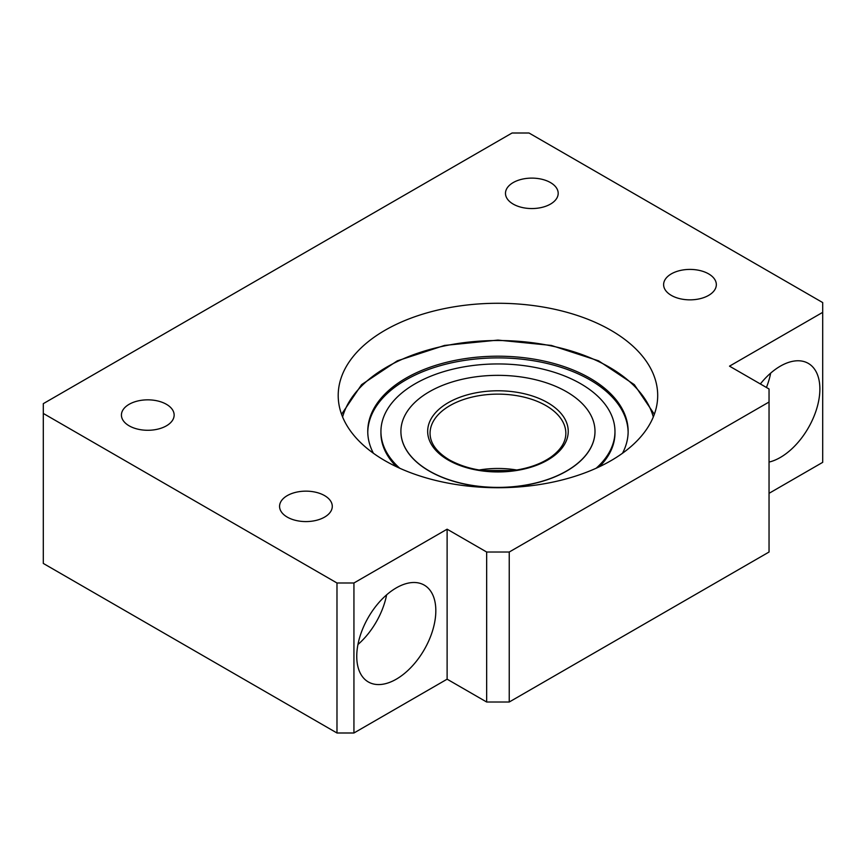 <?xml version="1.0" encoding="UTF-8"?>
<svg xmlns="http://www.w3.org/2000/svg" width="866" height="866" viewBox="0 0 866 866"><rect width="100%" height="100%" fill="white"/><g stroke="black" fill="none" stroke-linecap="round" stroke-linejoin="round"><path stroke-width="1.3" d="M166.424 404.303A26.359 15.22 180 0 1 174.142 415.063A26.359 15.22 180 0 1 147.783 430.283A26.359 15.22 180 0 1 121.424 415.063A26.359 15.22 180 0 1 137.694 401.001A26.359 15.22 180 0 1 166.424 404.303M550.473 182.574A26.359 15.22 180 0 1 558.191 193.334A26.359 15.22 180 0 1 531.832 208.554A26.359 15.22 180 0 1 505.484 193.334A26.359 15.22 180 0 1 521.754 179.273A26.359 15.22 180 0 1 550.473 182.574M708.615 273.873A26.359 15.22 180 0 1 716.334 284.633A26.359 15.22 180 0 1 689.975 299.853A26.359 15.22 180 0 1 663.616 284.633A26.359 15.22 180 0 1 679.886 270.571A26.359 15.22 180 0 1 708.615 273.873M822.7 312.355L822.7 302.57L529.018 133.007L512.066 133.007L43.3 403.653L43.3 413.439L336.982 582.991L353.934 582.991L447.116 529.191L486.66 552.021L509.24 552.021L769.04 402.019L769.04 388.975L729.508 366.156L822.7 312.355L822.7 462.347L769.04 493.328M43.3 413.439L43.3 563.43L336.982 732.993L353.934 732.993L447.116 679.182L486.66 702.012L509.24 702.012L769.04 552.021L769.04 402.019M760.348 383.963A55.911 32.28 -60 0 1 808.292 363.384A55.911 32.28 -60 0 1 816.865 408.189A55.911 32.28 -60 0 1 780.342 457.454A55.911 32.28 -60 0 1 769.04 462.076M509.24 702.012L509.24 552.021M486.66 702.012L486.66 552.021M447.116 679.182L447.116 529.191M396.292 679.182A55.911 32.28 -60 0 1 368.331 681.953A55.911 32.28 -60 0 1 368.331 617.393A55.911 32.28 -60 0 1 424.243 585.113A55.911 32.28 -60 0 1 432.816 629.918A55.911 32.28 -60 0 1 396.292 679.182M353.934 732.993L353.934 582.991M336.982 732.993L336.982 582.991M386.615 594.855A55.911 32.28 -60 0 1 357.961 644.499M384.991 460.712A159.745 92.229 0 0 0 559.079 480.706A159.745 92.229 0 0 0 657.695 395.502A159.745 92.229 0 0 0 497.95 303.273A159.745 92.229 0 0 0 338.205 395.502A159.745 92.229 0 0 0 384.991 460.712M324.566 495.601A26.359 15.22 180 0 1 332.284 506.361A26.359 15.22 180 0 1 305.925 521.581A26.359 15.22 180 0 1 279.566 506.361A26.359 15.22 180 0 1 295.836 492.31A26.359 15.22 180 0 1 324.566 495.601M770.664 373.127A55.911 32.28 -60 0 1 766.442 387.481M622.502 453.243A130.192 75.169 0 0 0 628.142 431.365A130.192 75.169 0 0 0 590.006 378.215A130.192 75.169 0 0 0 448.123 361.923A130.192 75.169 0 0 0 367.758 431.365A130.192 75.169 0 0 0 373.398 453.243M429.33 470.985A97.046 56.03 180 0 1 400.904 431.365A97.046 56.03 180 0 1 497.95 375.346A97.046 56.03 180 0 1 594.996 431.365A97.046 56.03 180 0 1 535.091 483.131A97.046 56.03 180 0 1 429.33 470.985M594.996 431.43A97.046 56.03 180 0 1 594.996 431.495A97.046 56.03 180 0 1 535.091 483.26A97.046 56.03 180 0 1 429.33 471.115A97.046 56.03 180 0 1 400.904 431.495A97.046 56.03 180 0 1 400.904 431.43M399.767 468.257A117.018 67.559 180 0 1 380.932 431.495A117.018 67.559 180 0 1 497.95 363.947A117.018 67.559 180 0 1 614.968 431.495A117.018 67.559 180 0 1 596.133 468.257M367.769 432.221A130.192 75.169 180 0 1 497.95 357.896A130.192 75.169 180 0 1 628.131 432.221M396.52 466.752A117.018 67.559 180 0 1 380.932 433.065L380.932 431.495M614.968 431.495L614.968 433.065A117.018 67.559 180 0 1 599.38 466.752M342.59 416.968A157.352 90.843 180 0 1 497.95 340.522A157.352 90.843 180 0 1 653.31 416.968M479.169 470A67.894 39.197 180 0 1 516.731 470M430.056 433.325A67.894 39.197 180 0 1 497.95 394.127A67.894 39.197 180 0 1 565.844 433.325C565.823 441.877 560.908 449.757 551.09 456.977C541.748 463.526 529.873 467.932 515.454 470.206C490.178 473.507 468.17 470.086 449.443 459.943C436.605 452.16 430.142 443.284 430.056 433.325M448.252 460.062A70.287 40.583 180 0 1 479.753 392.168A70.287 40.583 180 0 1 565.844 441.877A70.287 40.583 180 0 1 448.252 460.062M482.514 470.498L513.386 470.498M341.55 414.273L361.587 384.645L397.288 360.851L444.539 345.426L497.939 340.089L551.339 345.426L598.601 360.841L634.313 384.645L654.35 414.273"/></g></svg>
